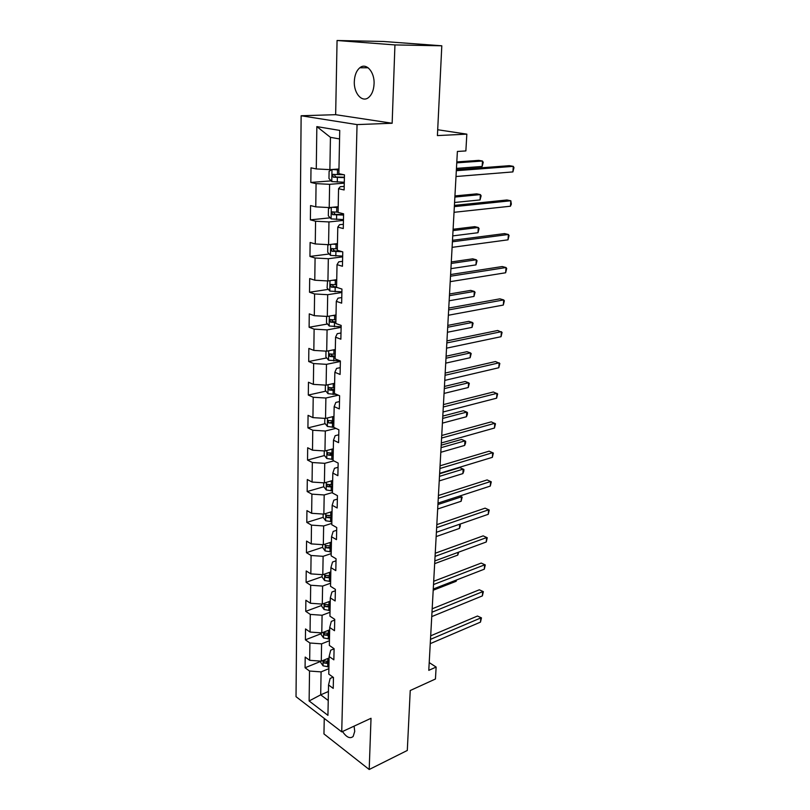 <?xml version="1.0" encoding="UTF-8"?>
<svg xmlns="http://www.w3.org/2000/svg" width="810" height="810" viewBox="0 0 810 810"><rect width="100%" height="100%" fill="white"/><g stroke="black" fill="none" stroke-linecap="round" stroke-linejoin="round"><path stroke-width="1.21" d="M342.498 731.521C346.518 737.373 350.062 739.014 353.15 736.462L354.729 731.389L354.091 726.145M374.068 83.855C374.706 71.847 366.12 62.299 359.812 67.767C356.43 70.672 354.598 75.269 354.314 81.567C353.747 93.464 362.262 103.022 368.661 97.433C371.942 94.588 373.744 90.062 374.068 83.855M324.253 718.419L323.959 733.931L369.198 769.5L407.298 750.455L410.235 690.525L435.446 679.003L436.134 667.055L429.219 662.6M301.138 115.759L296.025 696.681L341.729 731.875L357.048 124.598L301.138 115.759L335.654 114.686L392.151 123.252L394.936 44.925L337.061 40.5L335.654 114.686M337.061 40.5L383.302 41.472L441.804 45.795L437.41 135.584L466.833 134.146L437.694 129.742M394.936 44.925L441.804 45.795M333.062 677.19L330.126 678.436L328.546 684.966L333.224 688.399L333.467 677.484L328.769 674.092L329.123 656.515L333.852 659.836L334.095 648.699L329.346 645.418L329.71 627.487L334.49 630.706L334.733 619.336L329.933 616.167L330.308 597.861L335.137 600.969L335.391 589.366L330.541 586.308L330.915 567.628L335.796 570.625L336.059 558.779L331.158 555.842L331.543 536.767L336.474 539.632L336.737 527.543L331.786 524.728L332.171 505.258L337.173 507.992L337.436 495.649L332.424 492.966L332.819 473.08L337.871 475.683L338.155 463.067L333.082 460.515L333.487 440.205L338.6 442.665L338.874 429.776L333.75 427.376L334.166 406.62L339.329 408.928L339.623 395.756L334.429 393.508L334.854 372.296L340.089 374.443L340.382 360.987L335.127 358.891L335.563 337.203L340.858 339.198L341.162 325.428L335.846 323.504L336.292 301.33L341.648 303.153L341.952 289.069L336.575 287.317L337.031 264.637L342.448 266.277L342.762 251.869L337.314 250.3L337.79 227.104L343.278 228.552L343.592 213.81L338.084 212.433L338.56 188.7L344.118 189.955L344.452 174.859L338.863 173.684L339.734 130.41L316.842 126.603L330.44 137.335L329.883 169.624L338.965 168.996M328.546 684.966L327.939 715.341L309.126 700.964L309.531 671.034L305.076 667.764L320.638 661.405M316.842 126.603L316.275 168.936L311 167.822L310.827 182.442L316.072 183.627L315.768 206.864L310.554 205.568L310.382 219.854L315.576 221.231L315.262 243.952L310.119 242.473L309.947 256.446L315.08 257.995L314.776 280.219L309.683 278.559L309.521 292.238L314.594 293.959L314.3 315.697L309.268 313.875L309.106 327.25L314.118 329.133L313.834 350.406L308.863 348.421L308.701 361.513L313.662 363.558L313.379 384.375L308.458 382.239L308.306 395.057L313.207 397.254L312.933 417.626L308.063 415.348L307.921 427.893L312.761 430.231L312.498 450.188L307.678 447.768L307.537 460.06L312.326 462.52L312.073 482.061L307.304 479.52L307.162 491.559L311.911 494.151L311.647 513.297L306.939 510.624L306.798 522.409L311.485 525.133L311.242 543.895L306.575 541.09L306.433 552.653L311.08 555.498L310.837 573.875L306.22 570.959L306.089 582.289L310.686 585.245L310.443 603.258L305.876 600.24L305.745 611.347L310.291 614.405L310.058 632.063L305.532 628.935L305.4 639.829L309.906 642.998L309.673 660.312L305.198 657.082L305.076 667.764M466.833 134.146L465.871 150.933L457.387 151.46L428.784 670.346L436.134 667.055M329.123 656.515L330.713 650.197L334.095 648.83M329.093 657.973L321.286 661.163L321.59 643.849L329.437 640.73M309.673 660.312L321.286 661.163M309.906 642.998L321.59 643.849M329.71 627.487L331.31 621.391L334.722 620.075M329.66 629.846L321.783 632.914L322.086 615.246L330.014 612.259M310.058 632.063L321.783 632.914M310.291 614.405L322.086 615.246M330.308 597.861L331.918 592.009L335.36 590.753M330.237 601.162L322.279 604.098L322.603 586.076L330.601 583.22M310.443 603.258L322.279 604.098M310.686 585.245L322.603 586.076M330.915 567.628L332.535 562.019L336.018 560.824M330.834 571.9L322.795 574.705L323.119 556.318L331.199 553.605M310.837 573.875L322.795 574.705M311.08 555.498L323.119 556.318M331.543 536.767L333.163 531.421L336.687 530.287M331.432 542.052L323.322 544.715L323.646 525.953L331.806 523.381M311.242 543.895L323.322 544.715M311.485 525.133L323.646 525.953M332.171 505.258L333.811 500.175L337.365 499.112M332.049 511.596L323.858 514.107L324.192 494.961L332.434 492.541M311.647 513.297L323.858 514.107M311.911 494.151L324.192 494.961M332.819 473.08L334.469 468.281L338.053 467.279M332.677 480.512L324.405 482.871L324.749 463.32L333.771 460.87M312.073 482.061L324.405 482.871M312.326 462.52L324.749 463.32M333.487 440.205L335.148 435.699L338.772 434.778M333.315 448.781L324.962 450.978L325.306 431.021L335.887 428.379M312.498 450.188L324.962 450.978M312.761 430.231L325.306 431.021M334.166 406.62L335.836 402.428L339.491 401.578M333.963 416.38L325.529 418.416L325.883 398.024L338.337 395.199M312.933 417.626L325.529 418.416M313.207 397.254L325.883 398.024M334.854 372.296L336.535 368.428L340.23 367.659M334.631 383.292L326.116 385.155L326.47 364.328L340.372 361.493M313.379 384.375L326.116 385.155M313.662 363.558L326.47 364.328M335.563 337.203L337.254 333.679L340.99 332.991M335.32 349.495L326.703 351.175L327.078 329.893L341.111 327.361M313.834 350.406L326.703 351.175M314.118 329.133L327.078 329.893M336.292 301.33L337.993 298.161L341.769 297.564M336.018 314.958L327.311 316.447L327.696 294.698L341.881 292.491M314.3 315.697L327.311 316.447M314.594 293.959L327.696 294.698M337.031 264.637L338.742 261.843L342.559 261.336M336.727 279.673L327.928 280.959L328.323 258.724L342.66 256.851M314.776 280.219L327.928 280.959M315.08 257.995L328.323 258.724M337.79 227.104L339.511 224.704L343.369 224.289M337.456 243.597L328.566 244.681L328.961 221.94L343.45 220.421M315.262 243.952L328.566 244.681M315.576 221.231L328.961 221.94M338.56 188.7L340.301 186.705L344.199 186.391M338.195 206.722L329.214 207.573L329.619 184.326L344.27 183.161M315.768 206.864L329.214 207.573M316.072 183.627L329.619 184.326M316.275 168.936L329.883 169.624M392.151 123.252L357.048 124.598M369.198 769.5L371.02 718.288L341.729 731.875M339.562 138.935L330.44 137.335M328.414 691.507L320.699 694.838L328.232 700.488M328.88 668.655L321.094 671.885L320.699 694.838L309.126 700.964M309.531 671.034L321.094 671.885M310.827 182.442L331.179 180.873M310.382 219.854L330.186 217.829M309.947 256.446L329.245 253.986M309.521 292.238L328.354 289.373M309.106 327.25L327.513 324.01M308.701 361.513L326.703 357.929M308.306 395.057L325.934 391.139M333.204 389.519L334.52 389.225M307.921 427.893L325.195 423.66M331.017 422.243L333.862 421.544M307.537 460.06L324.486 455.534M329.883 454.096L333.224 453.195M307.162 491.559L323.798 486.759M329.022 485.251L330.966 484.684M306.798 522.409L323.139 517.357L325.691 520.759L331.847 521.691M328.293 515.757L328.931 515.565M306.433 552.653L322.613 547.317M306.089 582.289L322.107 576.679M305.745 611.347L321.61 605.475M305.4 639.829L321.125 633.703M456.324 170.707L513.297 166.354L512.902 171.912L456 176.519M456.384 169.685L509.358 165.675L513.297 166.354L513.975 167.66L512.902 171.912M331.766 181.501L331.989 169.482L329.103 171.264L328.971 178.524L331.837 181.582L344.291 182.25M334.682 169.3L338.944 169.553M332.201 169.462L338.944 169.978M456.455 168.379L482.142 166.455L482.487 161.028L478.75 160.38L456.81 161.919M343.754 174.717L332.667 174.423L333.254 177.198L344.392 177.643M344.392 177.208L335.988 176.995L334.672 175.426M482.142 166.455L483.236 162.324L482.487 161.028L456.759 162.84M454.349 206.631L510.826 200.769L510.432 206.216L454.035 212.311M454.41 205.375L506.928 199.979L510.826 200.769L511.343 204.14L510.432 206.216M452.405 241.785L508.397 234.485L508.012 239.831L452.101 247.354M452.486 240.327L504.549 233.594L508.397 234.485L509.065 235.568L508.012 239.831M330.662 207.441L328.455 208.696L328.333 215.794L331.168 218.902L343.47 219.591M335.249 206.995L338.195 207.097M332.576 207.259L338.185 207.613M454.572 202.48L480.046 199.918L480.381 194.602L476.685 193.853L454.936 195.929M338.094 212.139L331.958 211.947L332.556 214.65L343.572 215.085M343.582 214.559L335.269 214.377L333.963 212.929M480.046 199.918L481.13 195.777L480.381 194.602L454.876 197.063M329.143 244.61L327.827 245.298L327.706 252.244L330.5 255.393L342.671 256.102M332.758 244.164L337.436 244.417M335.867 243.79L337.446 243.81M452.729 235.902L477.991 232.723L478.315 227.509L474.67 226.658L453.094 229.27M337.345 248.842L331.26 248.629L331.877 251.272L342.144 251.697M339.906 251.049L334.56 250.938L333.274 249.591M477.991 232.723L479.064 228.582L478.315 227.509L453.023 230.597M450.512 276.21L506.017 267.533L505.642 272.767L450.208 281.657M450.603 274.539L502.22 266.541L506.017 267.533L506.695 268.505L505.642 272.767M448.649 309.916L503.688 299.923L503.314 305.056L448.355 315.252M448.75 308.053L499.932 298.839L503.688 299.923L504.357 300.783L503.314 305.056M446.837 342.934L501.4 331.675L501.036 336.707L446.543 348.168M446.948 340.888L497.694 330.49L502.078 332.434L501.036 336.707M327.564 280.938L327.088 287.904L329.852 291.094L341.891 291.823M332.778 280.25L336.707 280.412M450.927 268.657L475.976 264.89L476.29 259.777L472.686 258.835L451.291 261.944M336.626 284.735L330.581 284.512L331.219 287.104L337.061 287.469M336.585 286.77L333.872 286.7L332.606 285.444M475.976 264.89L477.039 260.739L476.29 259.777L451.21 263.452M326.592 316.406L326.491 322.795L329.225 326.025L341.132 326.774M332.687 315.525L335.998 315.627M449.155 300.773L473.992 296.43L474.306 291.418L470.742 290.385L449.53 293.979M335.917 319.859L329.913 319.626L330.571 322.157L335.867 322.532M335.877 321.752L333.193 321.692L331.958 320.527M473.992 296.43L475.055 292.288L474.306 291.418L449.439 295.67M325.995 351.125L325.893 356.947L328.607 360.217L340.372 360.976M332.525 350.041L335.31 350.092M447.424 332.262L472.058 327.372L472.362 322.451L468.838 321.337L447.798 325.397M335.218 354.233L329.265 353.98L329.933 356.461L335.168 356.845M335.188 355.995L332.525 355.944L331.33 354.851M472.058 327.372L473.101 323.22L472.362 322.451L447.697 327.25M325.407 385.104L325.316 390.38L327.999 393.68L336.656 394.47M332.292 383.798L334.621 383.818M445.723 363.133L470.154 357.726L470.448 352.897L466.965 351.692L446.097 356.208M334.54 387.879L328.637 387.605L329.316 390.035L334.49 390.44M334.51 389.509L331.877 389.458L330.713 388.456M470.154 357.726L471.187 353.575L470.448 352.897L445.986 358.233M324.84 418.375L324.759 423.103L327.402 426.445L333.75 427.285M332.029 416.846L333.963 416.846M444.052 393.427L468.281 387.514L468.575 382.776L465.132 381.49L444.437 386.431M333.882 420.815L328.02 420.532L328.698 422.911L333.831 423.326M333.852 422.324L328.698 422.911M468.281 387.514L469.314 383.363L468.575 382.776L444.315 388.608M324.273 450.937L324.202 455.169L326.815 458.531L333.102 459.402M331.725 449.196L333.305 449.175M442.412 423.134L466.449 416.735L466.742 412.087L463.33 410.731L442.797 416.087M333.224 453.074L327.412 452.77L328.101 455.099L333.173 455.524M333.204 454.471L328.101 455.099M466.449 416.735L467.36 414.447L467.471 412.594L466.742 412.087L442.675 418.416M323.727 482.831L323.656 486.567L326.248 489.969L332.464 490.87M332.586 484.663L331.3 484.684L331.381 480.877L332.667 480.856M440.802 452.294L464.646 445.429L464.94 440.873L461.558 439.435L441.197 445.186M331.3 484.684L326.815 484.35L327.524 486.638L332.546 487.073M332.566 485.949L327.524 486.638M464.646 445.429L465.558 443.1L465.669 441.288L464.94 440.873L441.065 447.657M331.047 511.9L332.039 511.88M323.18 514.067L323.129 517.337M439.233 480.907L462.885 473.597L463.168 469.122L459.827 467.613L439.627 473.749M331.968 515.616L326.238 515.281L326.946 517.529L331.918 517.975M331.938 516.79L326.946 517.529M462.885 473.597L463.786 471.238L463.897 469.456L463.168 469.122L439.476 476.361M322.653 544.664L322.613 547.489L325.144 550.942L331.229 551.904M330.662 542.305L331.432 542.285M331.351 545.95L325.671 545.596L326.389 547.803L331.31 548.259M331.33 547.013L326.389 547.803M437.683 508.994L461.143 501.258L461.427 496.854L437.926 504.529M459.766 496.014L462.156 497.117L461.143 501.258M462.156 497.117L459.705 496.034M322.137 574.654L322.096 577.044L324.608 580.517L330.632 581.509M330.267 572.093L330.824 572.083M330.753 575.667L325.124 575.303L325.843 577.469L330.713 577.935M330.733 576.639L325.843 577.469M436.165 536.574L459.442 528.424L459.705 524.202M460.05 524.08L460.333 526.004L459.442 528.424M459.888 524.141L460.444 524.283M321.631 604.047L321.6 606.022L324.081 609.515L330.055 610.527M330.166 604.807L324.577 604.422L325.296 606.558L330.126 607.024M330.146 605.678L325.296 606.558M434.666 563.649L457.772 555.103L457.944 552.42M458.693 552.147L457.772 555.103M321.135 632.863L321.104 634.433L323.565 637.946L329.478 638.989M329.589 633.379L324.051 632.974L324.769 635.081L329.548 635.556M329.569 634.159L324.769 635.081M433.198 590.237L456.131 581.307L456.202 580.112M456.607 579.95L456.131 581.307M445.054 375.283L499.162 362.809L498.808 367.74L444.771 380.406M445.176 373.056L495.487 361.543L499.831 363.467L498.808 367.74M443.303 406.984L496.965 393.336L496.611 398.176L443.029 412.007M443.434 404.585L493.341 391.989L497.634 393.913L496.611 398.176M441.592 438.048L494.809 423.296L494.464 428.034L441.318 442.969M441.733 435.486L491.224 421.858L495.477 423.772L494.464 428.034M439.911 468.504L492.693 452.679L492.358 457.336L439.648 473.334M440.063 465.791L489.149 451.17L493.361 453.063L492.358 457.336M438.271 498.363L490.617 481.515L490.283 486.081L438.007 503.101M438.423 495.497L487.114 479.925L491.285 481.818L490.283 486.081M436.651 527.654L488.582 509.814L488.258 514.299L436.398 532.292M436.813 524.647L485.109 508.153L489.25 510.037L488.258 514.299M485.109 508.153L489.25 510.037M435.071 556.379L486.577 537.587L486.263 541.991L434.818 560.925M435.243 553.23L483.155 535.866L487.255 537.739L486.263 541.991M483.155 535.866L487.255 537.739M433.512 584.557L484.613 564.864L484.309 569.187L433.269 589.022M433.694 581.276L481.221 563.072L485.291 564.934L484.309 569.187M481.221 563.072L485.291 564.934M431.993 612.208L482.689 591.644L482.385 595.887L431.75 616.592M432.175 608.806L479.338 589.791L483.357 591.644L482.385 595.887M479.338 589.791L483.357 591.644M430.495 639.353L480.796 617.939L480.492 622.11L430.262 643.646M430.687 635.82L477.475 616.035L481.464 617.868L480.492 622.11M477.475 616.035L481.464 617.868M320.649 661.122L320.628 662.296L323.058 665.83L328.911 666.903M329.022 661.395L323.524 660.98L324.253 663.046L328.981 663.532M329.012 662.084L324.253 663.046M337.375 177.491L337.284 182.098M337.517 169.938L337.426 174.575M335.988 176.995L333.254 177.198M331.3 207.38L331.087 218.821M336.626 214.964L336.545 219.469M336.778 207.583L336.687 212.109M335.269 214.377L332.556 214.65M330.632 244.428L330.429 255.312M335.907 251.606L335.816 256.021M336.049 244.397L335.958 248.822M334.56 250.938L331.877 251.272M329.974 280.655L329.781 291.013M335.198 287.459L335.117 291.772M335.34 280.392L335.249 284.725M333.872 286.7L331.219 287.104M329.326 316.102L329.154 325.944M334.51 322.532L334.419 326.744M334.641 315.617L334.56 319.859M333.193 321.692L330.571 322.157M328.698 350.781L328.536 360.136M333.831 356.845L333.75 360.976M333.963 350.082L333.882 354.233M332.525 355.944L329.933 356.461M328.091 384.72L327.928 393.599M333.163 390.44L333.082 394.49M333.295 383.818L333.214 387.879M331.877 389.458L329.316 390.035M327.483 417.94L327.331 426.364M332.515 423.336L332.434 427.295M332.637 416.856L332.566 420.825M326.896 450.471L326.754 458.45M331.877 455.544L331.796 459.422M331.999 449.196L331.928 453.084M326.319 482.325L326.187 489.878M331.25 487.093L331.179 490.89M325.752 513.53L325.63 520.678M330.642 517.995L330.571 521.721M330.763 511.991L330.693 515.646M325.205 544.097L325.083 550.851M330.045 548.279L329.974 551.934M330.156 542.467L330.095 545.981M324.658 574.057L324.547 580.426M329.457 577.965L329.386 581.539M329.569 572.336L329.508 575.707M324.132 603.42L324.02 609.424M328.88 607.065L328.809 610.568M328.992 601.617L328.931 604.847M323.605 632.205L323.504 637.865M328.323 635.597L328.252 639.029M328.425 630.332L328.364 633.42M323.099 660.423L322.998 665.749M327.767 663.572L327.696 666.944M327.868 658.479L327.807 661.446M368.145 67.787L359.812 67.767M333.821 174.342L332.667 174.423M332.95 211.845L331.958 211.947M332.151 248.518L331.26 248.629M331.391 284.391L330.581 284.512M330.672 319.494L329.913 319.626M329.974 353.838L329.265 353.98M329.295 387.464L328.637 387.605M328.637 420.38L328.02 420.532M327.989 452.618L327.412 452.77M327.361 484.188L326.815 484.35M326.744 515.13L326.238 515.281"/></g></svg>

